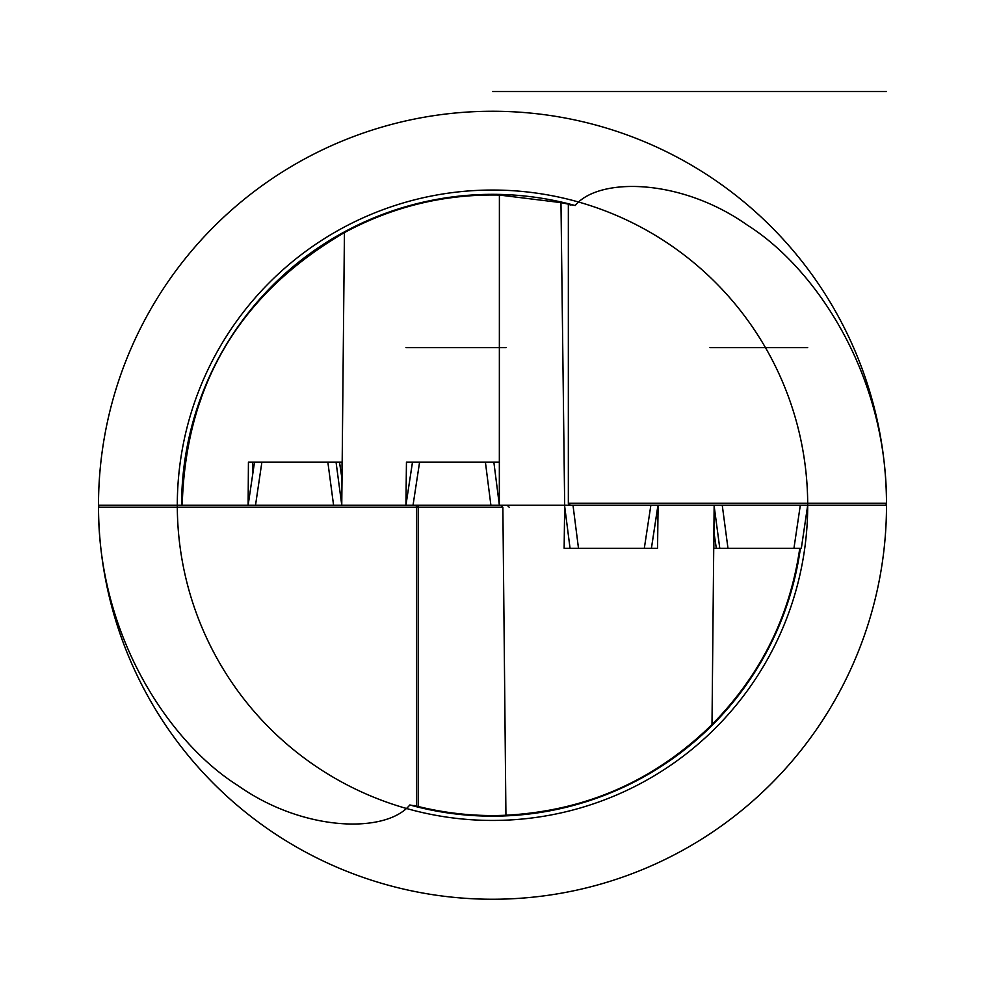<?xml version="1.0" encoding="UTF-8"?>
<svg xmlns="http://www.w3.org/2000/svg" width="985" height="985" viewBox="0 0 985 985"><rect width="100%" height="100%" fill="white"/><g stroke="black" fill="none" stroke-linecap="round" stroke-linejoin="round"><path stroke-width="1.48" d="M500.86 505.243L499.333 505.243L499.395 195.055L560.97 202.627L564.676 505.243L500.86 505.243L502.867 507.213L418.329 507.213L418.329 806.53A310.275 310.275 0 0 1 417.381 806.296A310.275 310.275 0 0 0 418.329 806.53L409.822 804.967C386.342 833.556 303.848 832.3 237.68 785.377C170.639 743.281 98.278 637.554 98.5 507.201L99.054 505.243L181.597 505.243A310.903 310.903 0 0 1 575.178 205.533L560.514 202.516M499.395 195.055C444.567 193.996 392.904 206.505 344.43 232.583C239.601 293.825 185.537 384.716 182.225 505.243L181.597 505.243M418.329 806.53C448.015 813.782 477.725 816.651 507.46 815.161M502.867 507.213L505.933 815.235C585.94 810.975 654.631 780.748 711.995 724.554C760.58 675.181 789.847 616.438 799.771 548.288L793.947 548.288L799.771 548.288M499.395 505.243L657.955 505.243L651.405 548.288L564.146 548.288L564.676 505.243M650.469 548.288L657.561 548.288L658.091 505.243L714.15 505.243L711.995 724.554M252.64 474.708L252.64 462.199L261.875 462.199L248.429 462.199L248.121 505.243L182.225 505.243M499.395 462.199L485.408 462.199L490.899 505.243L499.358 505.243L341.758 505.243L344.43 232.583M327.857 462.199L333.583 505.243L341.783 505.243L248.134 505.243L254.499 462.199L342.066 462.199L341.758 505.243L247.727 505.243L490.899 505.243M499.346 505.108L493.854 462.199L406.448 462.199L405.931 505.17M341.955 478.698L339.517 462.199L342.066 462.199M416.433 505.243A1.97 1.908 -90 0 1 418.329 507.213L416.655 507.213A1.97 1.97 0 0 0 414.685 505.243A1.97 1.97 0 0 1 416.655 507.213L416.655 806.112A310.275 310.275 0 0 0 416.852 806.161A310.275 310.275 0 0 1 416.655 806.112L416.655 507.213L98.5 507.213A394 394 0 0 0 493.485 899.243A394 394 0 0 0 886.5 505.243L568.345 505.243M509.602 505.243L98.5 505.243A394 394 0 0 1 491.515 111.256A394 394 0 0 1 886.5 503.273L885.946 505.243L248.134 505.243M98.5 505.243A394 394 0 0 0 98.5 507.213M575.178 205.533C598.658 176.943 681.14 178.186 747.295 225.109C814.336 267.194 886.722 372.933 886.5 503.298A394 394 0 0 1 886.5 505.243M568.345 204.387L568.345 503.273L570.315 505.243A1.97 1.97 0 0 1 568.345 503.273L886.5 503.273M578.49 548.288L572.999 505.243L658.091 505.243M727.977 548.288L722.251 505.243L807.688 505.243L801.334 548.288L713.829 548.288L714.15 505.243L650.863 505.243L644.313 548.288M713.829 548.288L716.317 548.288L713.94 532.245M564.146 548.288L564.159 547.475M413.995 805.434A310.275 310.275 0 0 0 415.99 805.939A310.275 310.275 0 0 1 413.995 805.434M563.839 807.207A310.275 310.275 0 0 0 570.18 805.644A310.275 310.275 0 0 1 563.839 807.207M661.218 765.64A310.275 310.275 0 0 0 666.87 761.885A310.275 310.275 0 0 1 661.218 765.64M770.307 643.427A310.275 310.275 0 0 0 770.713 642.602A310.275 310.275 0 0 1 770.307 643.427M571.005 205.065A310.275 310.275 0 0 0 569.01 204.56A310.275 310.275 0 0 1 571.005 205.065M275.049 283.914A310.275 310.275 0 0 0 258.378 301.632A310.275 310.275 0 0 1 275.049 283.914M200.915 399.171A310.275 310.275 0 0 0 194.07 420.324A310.275 310.275 0 0 1 200.915 399.171M412.469 462.199L405.918 505.243L412.493 462.199L419.585 462.199L413.035 505.243M492.5 91.543L886.5 91.543L492.5 91.543M498.681 505.243L405.266 505.243L498.681 505.243M658.633 505.243L565.218 505.243L658.633 505.243M801.347 548.288L807.7 505.243A315.2 315.2 0 0 0 492.5 190.043A315.2 315.2 0 0 0 177.3 505.243A315.2 315.2 0 0 0 492.5 820.443A315.2 315.2 0 0 0 807.7 505.243L722.251 505.243M333.583 505.243L255.521 505.243L261.875 462.199M807.688 347.643L709.963 347.643L807.688 347.643M506.167 347.643L405.943 347.643M414.685 505.243A1.97 1.97 0 0 1 416.655 507.213M409.822 804.967A310.903 310.903 0 0 0 800.411 548.288M793.947 548.288L800.312 505.243M719.776 548.288L714.137 505.921M570.044 548.288L564.664 506.204M336.057 462.199L341.758 505.059M509.146 507.213L507.176 505.243M716.304 548.288L713.94 532.319M651.43 548.288L657.992 505.243M564.257 548.288L564.159 547.66M254.487 462.199L248.121 505.243M339.529 462.199L341.955 478.624"/></g></svg>

